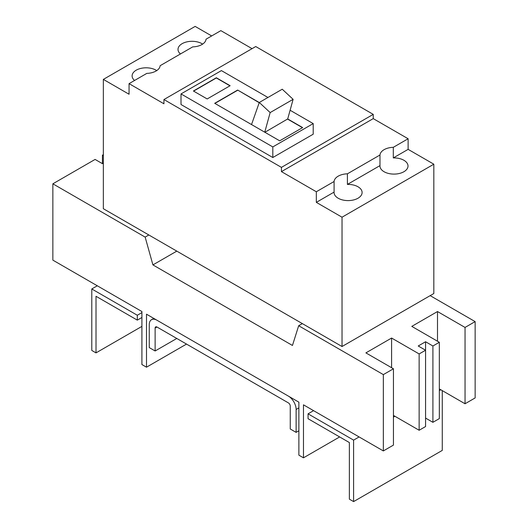 <?xml version="1.0" encoding="UTF-8"?>
<svg xmlns="http://www.w3.org/2000/svg" width="528" height="528" viewBox="0 0 528 528"><rect width="100%" height="100%" fill="white"/><g stroke="black" fill="none" stroke-linecap="round" stroke-linejoin="round"><path stroke-width="0.79" d="M313.573 410.652L308.062 413.833L308.062 418.711L349.371 442.556L349.371 499.165L353.595 501.6L353.595 440.121L359.106 436.94M353.595 501.6L442.273 450.404L442.273 390.614M440.807 389.77L439.336 390.621M394.904 416.269L393.439 417.12M308.062 413.833L353.595 440.121M342.032 346.52L433.831 293.522L433.831 164.201L342.032 217.199L342.032 346.52L103.349 208.718L103.349 79.398L195.149 26.4L211.675 35.937M103.349 79.398L129.056 94.241L129.056 83.642L146.817 73.385A14.018 8.098 0 0 0 160.136 65.696L192.713 46.886A14.018 8.098 0 0 0 206.032 39.197L220.856 30.637L252.067 48.662M156.73 70.6A14.018 8.098 0 0 0 156.044 70.178A14.018 8.098 0 0 0 140.765 68.422A14.018 8.098 0 0 0 132.112 75.9A14.018 8.098 0 0 0 134.554 80.467M202.627 44.101A14.018 8.098 0 0 0 201.947 43.679A14.018 8.098 0 0 0 186.661 41.923A14.018 8.098 0 0 0 178.009 49.401A14.018 8.098 0 0 0 180.451 53.968M207.174 98.954L193.406 91.007L216.355 77.755L230.129 85.708L207.174 98.954M129.056 83.642L163.937 103.778L163.937 99.541L281.444 167.376L373.243 114.378L255.737 46.537L163.937 99.541M433.831 164.201L408.124 149.358L408.124 138.758L373.243 118.622L373.243 114.378M181.012 93.925L181.012 104.524L272.811 157.522L272.811 146.923L181.012 93.925L221.404 70.6L267.947 97.475M272.811 146.923L313.203 123.598L290.103 110.26M251.526 124.562L264.759 132.198L270.158 112.576L259.294 102.472L251.526 124.562L214.705 103.303L237.653 90.05L259.274 102.531M264.759 132.198L279.695 140.824L302.65 127.578L287.707 118.952L264.891 132.277M313.203 123.598L313.203 134.204L272.811 157.522M316.325 202.363L334.085 192.106A14.018 8.098 0 0 0 334.066 192.502A14.018 8.098 0 0 0 338.171 198.224A14.018 8.098 0 0 0 353.456 199.98A14.018 8.098 0 0 0 362.109 192.502A14.018 8.098 0 0 0 358.004 186.78A14.018 8.098 0 0 0 347.404 184.417L379.982 165.607L379.982 155.008L347.404 173.818A14.018 8.098 0 0 0 334.085 181.507L316.325 191.756L316.325 202.363L342.032 217.199M347.404 184.417L347.404 173.818M408.124 149.358L393.307 157.918L393.307 147.319A14.018 8.098 0 0 0 379.982 155.008M379.982 165.607A14.018 8.098 0 0 0 379.969 166.003A14.018 8.098 0 0 0 384.074 171.725A14.018 8.098 0 0 0 399.353 173.481A14.018 8.098 0 0 0 408.012 166.003A14.018 8.098 0 0 0 403.9 160.274A14.018 8.098 0 0 0 393.307 157.918M259.208 102.709L237.653 90.05M193.591 91.113L216.355 77.966L229.944 85.813M214.889 103.409L237.653 90.262M334.085 192.106L334.085 181.507M408.124 138.758L393.307 147.319M281.444 167.376L281.444 171.62L316.325 191.756M373.243 118.622L281.444 171.62M302.465 127.684L287.661 119.137M259.294 102.472L282.242 89.219L293.113 99.33L287.707 118.952M270.158 112.576L293.113 99.33M298.881 407.893L296.129 409.484L296.129 432.379L298.881 430.789M176.794 338.468L155.126 350.975L155.126 328.079A2.594 1.498 60 0 1 155.661 326.891A2.594 1.498 60 0 1 156.961 327.017L288.42 402.91A2.594 1.498 60 0 1 290.255 406.091L290.255 428.987L296.129 432.379M155.126 350.975L149.252 347.582L149.252 324.687A10.903 6.296 -120 0 1 151.51 319.691A10.903 6.296 -120 0 1 156.961 320.232L288.42 396.132A10.903 6.296 -120 0 1 296.129 409.484M430.155 295.64L475.141 321.611L465.043 327.439L437.501 311.54L411.794 326.383L439.336 342.283L432.907 345.992L425.568 341.748L418.222 345.992L425.568 350.229L419.14 353.938L391.598 338.039L365.897 352.882L393.439 368.782L383.341 374.609L383.341 450.932L303.475 404.824L303.475 457.822L339.643 436.94M383.341 450.932L393.439 445.104L393.439 368.782M303.475 457.822L298.881 455.169L298.881 402.171L146.5 314.193L146.5 367.191L141.907 364.544L141.907 311.54L52.859 260.132L52.859 183.81L95.093 159.43L102.432 163.673L103.349 163.139M176.794 251.123L152.922 264.904L292.459 345.464L298.67 325.73L383.341 374.609M298.67 325.73L302.346 323.611M437.501 341.22L437.501 311.54M475.141 321.611L475.141 397.934L465.043 403.762L439.336 388.918M465.043 403.762L465.043 327.439M439.336 342.283L439.336 418.598L432.907 422.314L425.568 418.07M425.568 341.748L425.568 426.551L419.14 430.261L393.439 415.424M391.598 338.039L391.598 367.719M419.14 430.261L419.14 353.938M432.907 345.992L432.907 422.314M148.83 234.973L145.154 237.098L152.922 264.904M186.523 344.084L146.5 367.191M52.859 183.81L145.154 237.098M103.349 155.72L102.432 155.192L103.349 154.664M102.432 155.192L102.432 163.673M141.907 317.48L137.32 320.126L96.01 296.281L96.01 352.882L141.907 326.383M137.32 320.126L137.32 315.249L141.907 312.602M97.291 285.787L91.786 288.961L91.786 350.447L96.01 352.882M91.786 288.961L137.32 315.249M155.126 328.079L156.961 327.017M153.767 318.391L151.51 319.691"/></g></svg>
